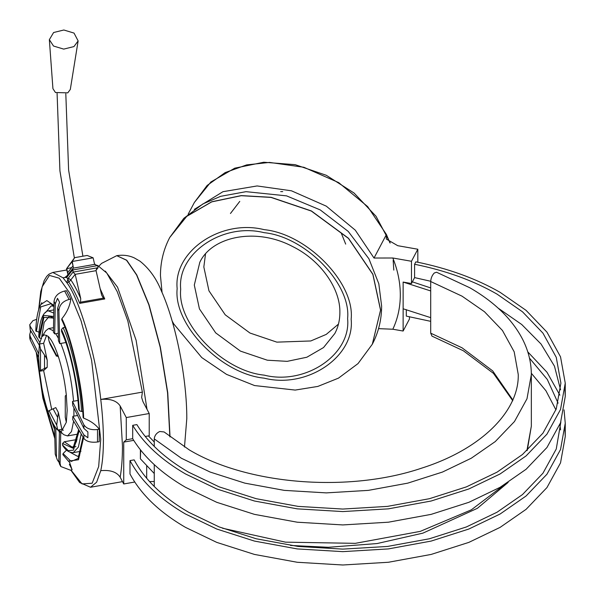 <?xml version="1.0" encoding="UTF-8"?>
<svg xmlns="http://www.w3.org/2000/svg" width="595" height="595" viewBox="0 0 595 595"><rect width="100%" height="100%" fill="white"/><g stroke="black" fill="none" stroke-linecap="round" stroke-linejoin="round"><path stroke-width="0.89" d="M100.191 288.798L104.757 298.958L103.381 298.154L101.604 294.979L96.055 270.673L96.583 268.769L98.093 267.691L97.617 265.608L72.575 270.011L66.692 277.463L64.848 277.463L67.071 275.745L72.806 268.479L73.051 272.094L98.093 267.691L96.011 270.323M49.348 39.672L52.933 88.677L55.454 92.523L67.785 92.857L70.314 89.428L78.131 40.914L74.025 33.082L63.836 30.003L53.602 32.524L49.348 39.672L53.513 46.031L63.71 49.11L73.936 46.589L78.131 40.914M159.75 431.494L164.101 431.955L189.24 449.88C247.676 484.828 348.551 492.898 421.639 468.153C481.615 449.121 519.152 410.944 518.252 374.515L514.184 351.809L502.463 330.5L484.464 311.728L462.032 296.161L430.698 281.524C430.929 278.096 432.111 275.262 434.261 273.008L436.552 272.227L469.931 287.824C494.75 302.186 512.347 319.426 522.722 339.529C528.434 350.864 531.305 362.526 531.342 374.515L526.991 398.769L514.474 421.528L495.248 441.587L471.292 458.217L442.487 472.051L407.746 483.147L368.327 490.377L326.313 492.883L284.306 490.377L244.887 483.147L210.139 472.051L181.341 458.217L154.261 438.894C154.611 435.54 156.44 433.071 159.75 431.494M390.223 243.028L376.055 216.312L354.062 193.025L326.276 175.28L295.232 164.689L263.771 162.234L234.765 168.169L210.883 181.988L194.364 202.464L207.127 185.469L225.155 172.595L246.687 164.889L269.513 162.413L303.859 167.269L338.696 182.62L367.68 206.621L386.43 234.504L386.319 239.041L397.743 245.698L417.824 249.231L411.472 261.272L411.472 283.532L403.127 282.067L403.127 331.036L392.834 329.228L378.546 328.648M512.786 400.777L493.456 373.363L463.393 350.79L431.97 336.123L430.698 333.163L430.698 281.524M154.261 486.494L154.261 464.658M154.261 446.429L154.261 438.894M105.375 271.29L117.565 287.199L136.121 340.31L147.01 409.323M205.506 254.02L203.832 266.984L208.957 290.829L225.222 314.815L249.974 333.036L276.853 342.14L310.783 340.965L326.246 334.397L338.458 324.104M194.342 209.366L222.954 191.694L257.107 185.945L291.453 190.802L326.291 206.153L355.274 230.153L374.024 258.037L392.834 257.999L411.472 261.272M389.889 242.82L386.43 234.504L374.024 258.037M560.877 421.848L556.258 449.009L542.952 473.218L522.499 494.557L497.011 512.243L466.376 526.954L429.419 538.765L387.486 546.448L342.802 549.118L298.117 546.448L256.185 538.765L219.228 526.954L188.593 512.243C163.023 497.361 144.875 479.905 134.165 459.868L129.993 460.604L129.993 473.962C140.918 494.393 159.423 512.198 185.506 527.378L216.758 542.387L254.452 554.428L297.217 562.268L342.802 564.997L388.386 562.268L431.152 554.428L468.845 542.387L500.098 527.378L526.092 509.335L546.954 487.573L560.527 462.88L565.25 436.566L564.952 429.887M531.328 373.266L545.927 390.737L555.923 409.858M559.888 424.525L560.579 429.887M529.476 358.116L547.303 379.461L558.11 403.179M129.993 460.604C140.918 481.035 159.423 498.841 185.506 514.02L216.758 529.029L254.452 541.078L297.217 548.917L342.802 551.639L388.386 548.917L431.152 541.078L468.845 529.029L500.098 514.02L526.092 495.985L546.954 474.222L560.527 449.53L565.25 423.209L564.045 409.858M559.888 395.184L546.998 372.262L527.78 351.876M132.692 425.328C143.953 443.833 161.557 460.047 185.506 473.955L216.758 488.964L254.452 501.012L297.217 508.851L342.802 511.574L388.386 508.851L431.152 501.012L468.845 488.964L500.098 473.955L526.092 455.919L546.954 434.157L560.527 409.464L565.25 383.143L560.527 356.829L546.954 332.136L526.092 310.374L500.098 292.331C476 278.505 447.916 268.345 415.868 261.837L414.596 264.254C445.953 270.628 473.427 280.58 497.011 294.108L522.499 311.802L542.952 333.133L556.258 357.342L560.892 383.143L556.258 408.944L542.952 433.153L522.499 454.491L497.011 472.177L466.376 486.889L429.419 498.699L387.486 506.382L342.802 509.052L298.117 506.382L256.185 498.699L219.228 486.889L188.593 472.177C165.157 458.559 147.917 442.702 136.872 424.592L132.692 425.328L132.692 438.686C143.953 457.191 161.557 473.397 185.506 487.312L216.758 502.321L254.452 514.363L297.217 522.202L342.802 524.931L388.386 522.202L431.152 514.363L468.845 502.321L500.098 487.312L526.092 469.269L546.954 447.507L560.527 422.814L565.25 396.501L564.952 389.822M498.127 308.113L521.718 324.498L541.056 344.036L554.451 366.133L560.579 389.822M36.682 319.322L32.941 320.653L29.75 324.714L30.226 326.35L39.761 342.437M73.899 407.858L73.914 416.128L72.873 416.307L83.895 434.9L87.889 437.749L87.889 431.955L83.895 428.407L83.895 424.837C86.476 428.653 91.005 430.222 97.506 429.531L99.276 429.218L99.231 441.691L97.506 441.996C91.005 442.762 86.476 441.587 83.895 438.47L72.709 419.601L72.873 416.307M77.61 415.481L73.914 416.128M47.213 367.301L40.505 370.335L40.505 348.968L46.127 357.454L47.213 360.176L47.213 367.301L43.621 370.559L51.676 409.308M67.175 410.245L66.32 394.998C64.729 380.413 61.873 366.981 57.745 354.694C54.509 345.368 51.267 339.224 48.024 336.249L44.394 334.814L41.843 336.777L39.449 344.029L38.601 356.041L39.449 371.295C41.048 385.872 43.904 399.312 48.024 411.599C51.267 420.918 54.509 427.069 57.745 430.044L61.382 431.472L66.32 422.264L67.175 410.245M58.258 333.245L54.673 333.877L53.386 332.136L54.033 301.42C54.807 296.139 58.34 292.673 64.647 291.022L69.087 299.456C62.817 301.152 59.418 304.885 58.898 310.642L59.738 343.613L60.779 343.427C67.406 360.109 71.66 379.379 73.549 401.238L77.967 400.457M55.722 333.691L58.384 338.257M41.843 336.777L45.83 330.708L48.664 328.529L53.416 330.805M69.489 462.129L72.114 469.827L70.336 470.139L60.802 466.532L59.53 464.115L58.808 460.991L60.088 463.408L60.802 466.532M64.848 277.463L63.04 277.805L66.744 282.558C79.723 299.367 96.137 355.78 100.763 399.431C110.216 398.531 116.687 400.71 120.16 405.961L126.274 417.556L149.219 413.518L149.219 435.778L148.72 436.232M126.274 417.556L126.274 439.809L123.73 442.115L123.73 483.966L120.16 477.19C116.709 471.939 110.239 469.767 100.763 470.66C102.519 462.627 103.404 452.438 103.411 440.077C103.404 427.671 102.519 414.127 100.763 399.431L142.391 392.12L127.865 321.062L117.26 291.721L106.802 273.068L97.528 265.34M126.274 439.809L132.692 438.686M123.73 442.115L133.726 440.36M406.303 309.631L406.303 316.109L430.698 321.337M409.472 316.681L409.472 318.987L403.127 331.036M414.596 264.254L414.596 277.605L411.472 283.532M140.383 449.761L140.383 458.775L140.628 450.065M123.73 483.966L134.753 482.024M146.682 466.108L146.682 478.283M30.226 326.35L30.226 329.92L39.27 345.182M55.223 454.186L57.373 460.024L55.223 454.186L54.502 426.02M56.495 456.596L55.766 427.85M58.898 310.642L57.626 308.225L58.451 340.704L59.738 343.613M83.895 428.407L72.754 405.5L72.501 401.417L73.549 401.238M60.043 431.791L60.727 432.684L61.768 432.498M67.027 449.656L63.077 453.576L62.869 454.617L68.395 461.147L78.525 459.734L83.538 437.875M81.21 433.941L78.369 447.135L73.267 452.631C66.841 452.706 63.747 446.867 62.735 445.67L62.579 443.461L64.282 441.758L77.015 439.519M70.24 452.379L77.573 456.305L79.693 455.331M73.616 421.134L71.482 431.568L67.54 435.927L64.126 434.841L58.31 430.497M58.831 430.996L59.411 432.491M39.039 332.188L35.774 330.976C36.183 318.608 37.887 309.787 40.877 304.521L46.834 300.579L53.952 305.428M41.598 338.54L39.411 337.967L38.757 336.696C39.211 325.093 41.144 317.239 44.566 313.119C46.209 311.542 47.474 310.791 48.359 310.873L53.788 313.067M53.483 306.142L51.148 305.949L45.361 312.747M64.647 291.022L66.417 290.71L70.82 299.151C69.823 306.15 66.841 312.658 61.88 318.675L61.694 319.671C72.412 342.095 81.842 385.166 83.107 417.564L83.642 418.151C90.574 420.881 95.788 424.577 99.276 429.218M46.618 335.253L43.621 343.293L47.213 360.176M40.505 348.968L39.449 344.029L43.621 343.293M40.505 370.335L39.449 371.295L43.621 370.559M56.696 425.098L49.073 410.647L55.789 407.605L58.332 412.424L56.696 425.098L57.745 430.044L61.917 429.307L63.323 430.304M64.974 327.354L63.1 327.681C71.75 345.435 80.563 385.605 81.493 411.524L82.75 411.301M81.493 411.524L79.306 410.751L78.644 409.248C77.305 383.306 69.987 350.031 61.627 331.698L61.471 329.496L63.1 327.681M145.247 436.477L149.219 435.778M142.391 392.12L141.647 397.467L142.971 401.662L149.219 413.518M60.779 343.427L65.859 342.534M58.332 412.424L61.917 429.307M58.526 357.037L58.013 356.621M48.024 336.249L49.073 341.195L56.696 355.646L58.511 356.978M57.745 354.694L56.443 356.219L50.27 344.52L49.073 341.195M65.272 417.318L65.272 395.95L65.272 417.318L66.32 422.264M66.32 394.998L65.272 395.95M49.073 410.647L48.024 411.599M72.501 401.417L83.895 424.837M69.087 299.456L70.82 299.151M57.626 308.225L59.567 302.245L57.499 298.326L55.305 303.829L54.033 301.42M54.673 333.877L55.305 303.829M30.405 330.225L30.405 332.136L31.431 331.958M38.623 353.69L30.226 336.42L30.226 339.99L29.75 338.005L29.75 334.442L30.226 336.42M30.405 332.136L29.75 334.442M30.226 329.92L29.75 324.714M38.608 357.216L30.226 339.99M57.373 460.024L58.883 462.151M59.441 430.944L58.808 460.991M60.727 432.684L60.088 463.408M414.596 277.605L430.706 281.271M417.824 249.231L417.824 262.239M341.292 233.195L345.695 244.114M403.127 308.775L430.698 317.656M154.261 442.018L148.438 435.919M154.261 473.523L140.628 459.08M412.365 281.837L430.698 287.928M403.127 282.067L430.698 290.94M80.734 298.638L75.193 274.34L70.82 279.881C74.122 284.708 77.432 290.962 80.734 298.638L80.496 302.178L103.381 298.154M68.261 278.163L70.82 279.881L68.834 282.194L66.744 282.558L68.261 278.163L73.051 272.094L75.193 274.34L96.055 270.673M71.66 267.616L66.528 268.739L74.643 257.65L87.16 255.456L93.125 257.821L72.263 261.48L66.737 268.479L67.681 272.644L72.999 265.913L72.047 261.748M74.643 257.65L72.263 261.48L73.43 268.107L95.163 264.284L94.635 264.425L93.125 257.821M66.528 268.739L68.083 275.292M104.757 298.958L79.723 303.361L80.496 302.178M79.723 303.361C76.1 294.57 72.471 287.511 68.834 282.194L68.105 279.353L66.692 277.463L67.071 275.738M73.43 268.107L72.806 268.479M94.635 264.425L97.617 265.608M222.448 528.211L285.526 542.157L355.319 543.339L420.278 531.365L471.292 509.856L504.523 484.68M526.902 450.646L531.342 426.154L527.289 450.289M430.698 333.163L462.032 347.8L492.667 370.878L512.786 399.892M392.834 257.999C397.795 270.368 400.286 282.677 400.309 294.927C400.286 307.169 397.795 318.608 392.834 329.228M170.036 436.931L167.753 392.797L160.33 347.019L149.033 304.766L136.761 274.92L126.713 260.216L116.754 255.672L126.527 260.246L136.575 274.957L148.839 304.796L160.144 347.056L167.567 392.826L169.858 436.789M184.48 447.031L186.793 418.635C186.942 378.926 175.949 322.914 161.334 290.866C156.344 278.475 149.233 268.576 139.989 261.183L134.329 257.925C129.018 255.448 123.225 254.69 116.947 255.642L116.851 255.657M180.702 289.244C176.968 323.829 222.865 371.064 264.158 375.133C305.443 385.575 351.34 354.464 347.606 318.57C351.34 283.986 305.443 236.75 264.158 232.682C222.865 222.24 176.968 253.344 180.702 289.244M334.851 333.475L323.531 347.554L306.856 357.231L287.192 361.351L267.326 360.206L240.447 351.11L215.695 332.88L199.437 308.894L194.305 285.05L199.808 262.291C211.827 236.423 256.014 227.112 292.562 246.501C320.928 260.417 340.429 288.791 339.879 312.546C339.849 320.199 338.176 327.176 334.851 333.475M169.754 237.45L186.77 216.283L211.775 201.764L241.28 195.591L271.067 197.302L311.386 210.95L348.521 238.297L372.916 274.273L380.607 310.032L372.321 344.237M372.299 344.289L380.547 310.144L372.857 274.384L348.462 238.402L311.334 211.061L271.015 197.414L241.22 195.703L211.723 201.876L186.711 216.394L169.731 237.502L183.803 218.343L202.962 203.899L220.641 196.328L246.04 191.664L286.559 195.867L320.244 209.916L348.246 231.425L368.9 258.758L378.814 283.763L381.626 306.075C381.611 319.656 378.517 332.36 372.351 344.178L358.026 363.59L338.488 378.13L317.842 386.423L295.209 390.075L254.571 385.56L226.524 374.374L201.757 357.573L173.718 323.903L172.148 321.01M351.154 319.195C355.044 356.613 307.199 389.041 264.158 378.16C221.109 373.913 173.264 324.677 177.154 288.62C173.264 251.194 221.109 218.767 264.158 229.655C307.199 233.895 355.044 283.138 351.154 319.195M393.161 260.231L393.801 270.093M38.734 309.519L42.141 286.827L49.378 275.411L59.225 278.192L69.578 292.866L81.046 320.75L91.608 360.228L100.726 439.296L98.673 466.577L92.151 483.222L82.088 483.928L70.931 470.035M120.16 405.961L122.466 445.938C122.458 458.18 121.685 468.6 120.16 477.19M38.638 309.839L40.765 291.565L44.156 280.624L46.663 276.452L48.827 274.265L52.791 272.45L63.04 277.805L64.796 277.493M100.763 470.66L96.635 482.195L90.537 487.245L122.503 481.63M72.084 469.678L69.355 464.264M83.895 438.47L83.895 434.9M63.077 453.576L71.162 461.445L78.101 458.492L83.025 436.998M64.282 441.758L72.322 447.262L75.929 446.629M62.549 445.038L68.269 450.668L73.438 450.162L79.247 430.639M78.659 429.642L73.029 448.266L62.579 443.461M36.905 353.728L43.301 397.631L54.785 436.901M54.547 427.537L53.037 423.491M51.111 419.542L54.591 429.293M53.922 306.656L50.902 303.718L40.728 306.901L36.355 331.482M53.676 318.563L51.981 317.098L49.303 316.243L44.171 322.408L41.68 337.03M39.411 337.967L43.963 317.284L53.684 318.094M53.721 316.466L43.554 315.38L38.831 336.986M61.88 318.675C72.188 338.971 82.891 387.873 83.642 418.151M61.516 331.207C69.578 348.038 77.737 385.181 78.719 409.546M79.306 410.751C78.347 385.56 69.846 346.818 61.471 329.496M44.528 355.698L44.528 368.513M53.104 408.817L57.678 417.497M97.506 429.531L97.506 441.996M282.737 191.612L280.669 191.605M74.368 257.992L59.924 170.854L57.09 93.422M508.16 482.404L477.361 508.331L422.919 533.127L377.111 543.547L328.388 547.288L290.479 545.444M531.342 426.154L531.342 374.515M116.754 255.672L101.574 263.392L99.112 265.972M162.078 292.562L160.457 275.611C160.471 262.023 163.565 249.327 169.731 237.502M194.364 202.464L188.124 214.297M565.25 423.209L565.25 436.566M565.25 383.143L565.25 396.501M69.883 462.553L68.395 461.147M52.791 272.45L66.826 269.981M73.267 452.631L80.987 451.278M78.57 429.486L76.51 441.304L74.576 445.514L72.322 447.262M67.54 435.927L78.064 434.075M54.822 438.619L42.855 398.085L36.265 352.418M54.591 429.538L50.858 418.962M53.855 309.906L48.359 310.873M53.483 327.681L48.664 328.529M70.783 470.057L79.671 482.538L90.537 487.245M40.877 304.521L41.799 302.699M230.458 213.493L239.77 201.385M154.261 481.504L149.568 481.586M105.159 271.082L105.746 271.543M82.906 256.2L68.611 170.066L65.807 93.779"/></g></svg>
